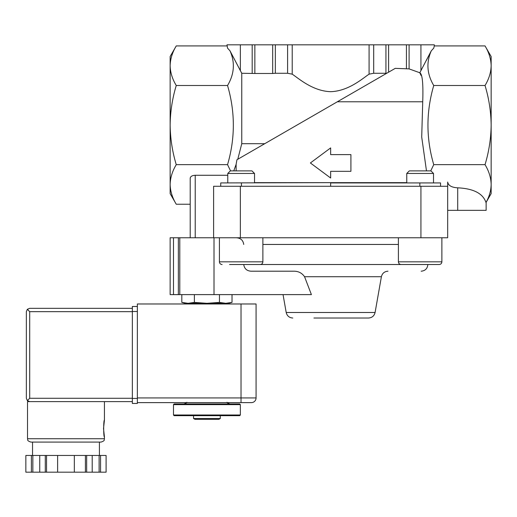 <?xml version="1.0" encoding="UTF-8"?>
<svg xmlns="http://www.w3.org/2000/svg" width="517" height="517" viewBox="0 0 517 517"><rect width="100%" height="100%" fill="white"/><g stroke="black" fill="none" stroke-linecap="round" stroke-linejoin="round"><path stroke-width="0.78" d="M181.822 294.612L181.822 302.406L185.183 303.311L188.098 303.311L181.822 302.406L188.098 303.311L206.923 303.311L194.373 302.406L188.098 303.311M225.742 303.311L219.467 302.406L206.923 303.311L228.656 303.311L232.017 302.406L225.742 303.311L232.017 302.406L232.017 294.612M220.294 418.505L193.545 418.505L194.993 419.339L218.846 419.339L220.294 418.505L220.294 415.662M173.479 414.996L174.151 415.662L239.688 415.662L240.36 414.996L240.36 404.63L173.479 404.63L173.479 414.996L240.36 414.996M173.479 404.63L174.151 403.958L239.688 403.958L240.36 404.63M194.373 302.406L194.373 294.612M219.467 302.406L219.467 294.612M491.15 65.711C490.982 72.458 488.946 79.056 485.03 85.505C488.927 98.366 490.969 111.556 491.15 125.082L491.15 56.527L485.03 45.923C488.94 52.385 490.976 58.983 491.15 65.711M447.677 210.348L486.135 210.348L486.135 202.315L491.15 193.629L491.15 125.082C490.969 138.608 488.927 151.798 485.03 164.658C488.94 171.121 490.976 177.712 491.15 184.446C491.027 190.599 489.302 196.628 485.98 202.528L485.98 202.528C483.007 193.494 473.585 188.589 457.713 187.826C451.632 187.471 448.284 185.545 447.677 182.029L447.677 186.275L213.611 186.275L213.611 237.768L190.204 237.768L190.204 178.171C190.502 176.413 192.175 175.45 195.219 175.276L227.771 175.276M240.36 44.824L254.855 44.824L254.855 73.479L241.762 73.278L229.981 50.795L240.36 70.661L240.36 44.824L226.982 44.824L227.551 48.152L229.981 50.795C235.177 62.479 234.363 74.047 227.545 85.505L176.258 85.505C172.361 98.366 170.319 111.556 170.138 125.082L170.138 65.711C170.306 58.97 172.342 52.372 176.258 45.923C172.348 52.385 170.313 58.983 170.138 65.711L170.138 56.527L176.258 45.923L226.982 45.923M254.855 44.824L272.679 44.824L272.679 73.479L254.855 73.479M272.679 44.824L275.348 44.824L275.348 73.278L272.679 73.479M275.348 44.824L287.594 44.824L287.594 73.278L275.348 73.278M287.594 44.824L292.208 44.824L292.208 74.157L287.594 73.278M292.208 44.824L369.08 44.824L369.08 74.157C362.391 78.623 348.477 91.128 330.634 91.683C312.772 91.095 298.955 78.662 292.208 74.157M369.08 44.824L373.694 44.824L373.694 73.278L369.08 74.157M373.694 44.824L385.941 44.824L385.941 73.278L373.694 73.278M385.941 73.278L386.697 73.291M385.941 44.824L388.61 44.824L388.61 72.186M264.749 143.7L241.762 143.7L237.775 159.268L236.935 159.753L395.253 68.347L409.102 68.897L419.804 72.755L421.032 75.456M485.03 45.923L434.306 45.923L434.306 44.824L388.61 44.824M434.306 45.923L433.737 48.152L431.307 50.795L419.804 72.755C422.37 73.983 423.345 83.664 422.725 101.791L421.71 137.031L426.48 170.888M430.732 170.888L433.744 164.658C426.027 138.343 426.027 111.956 433.744 85.505C426.926 74.047 426.111 62.479 431.307 50.795L426.267 60.567M433.744 85.505L485.03 85.505M350.907 171.327L350.907 154.609L330.641 154.609L330.641 147.914L310.381 162.965L330.641 178.016L330.641 171.327L350.907 171.327M433.744 164.658L485.03 164.658M176.258 204.234L170.138 193.629L170.138 125.082C170.319 138.608 172.361 151.798 176.258 164.658C172.348 171.121 170.313 177.712 170.138 184.446C170.306 191.187 172.342 197.785 176.258 204.234L190.204 204.234L190.204 237.768L170.138 237.768L170.138 294.612L170.138 237.768M170.138 65.711C170.306 72.458 172.342 79.056 176.258 85.505M241.762 143.7L241.762 73.278M330.641 186.275L330.641 182.928L440.555 182.928L440.555 186.275M330.641 182.65L220.733 182.928L220.733 186.275M230.563 170.888L227.545 164.658C235.261 138.343 235.261 111.956 227.545 85.505M227.545 164.658L176.258 164.658M236.127 170.888L236.127 164.309L233.768 170.888M236.127 164.309L236.935 159.753M254.526 182.65L406.763 182.65M313.922 318.02L368.505 318.02C372.033 317.768 374.224 315.926 375.09 312.494L381.397 276.731C382.257 273.306 384.454 271.457 387.983 271.205M447.677 186.275L447.677 237.768L213.611 237.768M214.006 237.768L214.006 294.612L311.408 294.612L304.565 276.731C301.922 272.898 298.18 271.057 293.333 271.205L251.281 271.205C246.9 270.992 244.379 268.762 243.733 264.517M293.061 271.205L251.152 271.205M243.733 244.457C243.113 240.25 240.638 238.02 236.314 237.768M214.006 294.612L170.138 294.612M229.567 264.517L439.198 264.517C440.827 264.361 441.718 263.47 441.873 261.841L441.873 237.768M414.35 264.517L425.93 264.517M406.763 182.928L406.763 173.453L433.517 173.453L433.517 182.928M406.763 173.453L409.328 170.888L430.952 170.888L433.517 173.453M235.358 264.517L246.939 264.517M227.771 182.928L227.771 173.453L254.526 173.453L254.526 182.928M227.771 173.453L230.336 170.888L251.96 170.888L254.526 173.453M180.168 402.62L251.391 402.62L137.367 402.62L137.367 303.977L241.025 303.977L241.025 397.941L137.367 397.941M241.025 303.977L256.077 303.977L256.077 397.941L241.025 397.941L241.025 402.62M251.391 402.62A4.679 4.679 0 0 0 256.077 397.941A4.679 4.679 0 0 1 251.391 402.62M132.352 398.271L29.695 398.271L27.33 400.636L29.695 401.619L132.352 401.619L27.524 401.619L27.524 438.733C28.164 439.741 26.309 440.503 30.865 442.08L101.086 442.08C105.649 440.503 103.788 439.741 104.434 438.733L27.524 438.733M103.51 428.535L104.434 436.897C103.439 437.388 103.439 419.681 104.434 420.179L103.51 428.535M106.095 472.176L106.095 455.451L106.101 472.176L25.85 472.176L25.856 455.451L25.85 472.176M106.095 455.451L45.283 455.451L45.283 472.176M46.549 455.451L46.549 472.176M85.402 455.451L85.402 472.176M86.669 455.451L86.669 472.176M45.283 455.451L25.856 455.451M27.33 400.636L26.354 398.271L26.354 311.667L27.33 309.302L29.695 311.667L132.352 311.667M29.695 308.326L132.352 308.326L29.695 308.326L27.33 309.302M99.413 455.451L99.413 442.08L65.976 442.08M100.563 455.451L100.563 472.176M99.115 455.451L99.115 472.176M92.2 455.451L92.2 472.176M74.338 455.451L74.338 472.176M57.62 455.451L57.62 472.176M39.751 455.451L39.751 472.176M32.836 455.451L32.836 472.176M31.388 455.451L31.388 472.176M132.352 398.439L137.367 398.439L137.367 403.454L132.352 403.454L132.352 306.484L137.367 306.484M252.186 44.824L252.186 73.278M406.433 44.824L406.433 68.541M409.102 44.824L409.102 68.897M420.928 44.824L420.928 70.661M422.725 101.791L337.33 101.791M457.713 210.348L457.713 187.826M419.856 182.928L419.856 186.275M241.433 182.928L241.433 186.275M195.219 237.768L195.219 175.276M240.36 237.768L240.36 186.275M420.928 237.768L420.928 186.275M292.784 318.02C289.255 317.768 287.064 315.926 286.198 312.494L375.09 312.494M304.565 276.731L381.397 276.731M262.882 244.457L398.407 244.457M173.479 294.612L173.479 237.768M178.359 294.612L178.359 237.768M179.793 294.612L179.793 237.768M401.082 264.517C399.454 264.361 398.562 263.47 398.407 261.841L441.873 261.841C441.718 263.47 440.827 264.361 439.198 264.517M222.09 264.517C220.462 264.361 219.57 263.47 219.415 261.841L262.882 261.841C262.726 263.47 261.835 264.361 260.206 264.517M29.695 398.271L29.695 311.667M137.367 311.499L132.352 311.499M193.545 418.505L193.545 415.662M186.863 402.284C187.206 402.575 186.243 403.131 183.968 403.958M226.982 402.284C226.633 402.575 227.596 403.131 229.878 403.958M221.967 303.977L221.967 303.311M191.872 303.977L191.872 303.311M427.85 264.517C427.456 268.582 425.226 270.811 421.161 271.205M286.198 312.494L283.045 294.612M398.407 261.841L398.407 237.768M262.882 261.841L262.882 237.768M219.415 261.841L219.415 237.768M104.434 401.619L104.434 420.179M104.434 436.897L104.434 438.733M32.539 442.08L32.539 455.451"/></g></svg>
